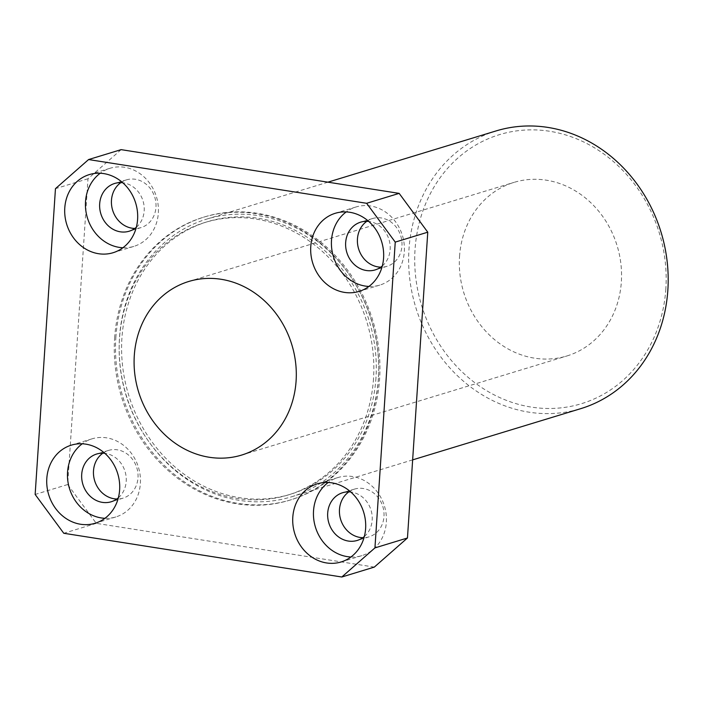 <?xml version="1.0" encoding="UTF-8"?>
<svg xmlns="http://www.w3.org/2000/svg" width="703" height="703" viewBox="0 0 703 703"><rect width="100%" height="100%" fill="white"/><g stroke="black" fill="none" stroke-linecap="round" stroke-linejoin="round"><path stroke-width="0.53" stroke-dasharray="3.52 2.64" d="M665.838 288.898A140.635 124.255 73.1 0 1 531.283 407.09A140.635 124.255 73.1 0 1 415.042 249.451A140.635 124.255 73.1 0 1 549.605 131.259A140.635 124.255 73.1 0 1 665.838 288.898M496.09 130.925A145.178 128.262 -106.9 0 0 408.97 249.433A145.178 128.262 -106.9 0 0 580.722 408.663M373.513 378.715A142.454 125.863 73.1 0 1 288.028 495.009A142.454 125.863 73.1 0 1 119.484 338.758A142.454 125.863 73.1 0 1 204.977 222.473A142.454 125.863 73.1 0 1 373.513 378.715M375.956 377.977A142.454 125.863 73.1 0 1 290.462 494.262A142.454 125.863 73.1 0 1 121.927 338.02A142.454 125.863 73.1 0 1 207.42 221.726A142.454 125.863 73.1 0 1 375.956 377.977M115.854 337.625A147.894 130.67 73.1 0 1 204.617 216.893A147.894 130.67 73.1 0 1 379.594 379.11A147.894 130.67 73.1 0 1 290.831 499.842A147.894 130.67 73.1 0 1 115.854 337.625M114.633 337.994A147.894 130.67 73.1 0 1 203.395 217.262A147.894 130.67 73.1 0 1 378.372 379.479A147.894 130.67 73.1 0 1 289.61 500.22A147.894 130.67 73.1 0 1 114.633 337.994M104.94 518.304A40.827 36.073 -106.9 0 0 115.854 516.942A40.827 36.073 -106.9 0 0 140.363 483.611A40.827 36.073 -106.9 0 0 92.058 438.83A40.827 36.073 -106.9 0 0 82.233 443.795M118.359 497.821A24.948 22.048 -106.9 0 0 126.206 481.388A24.948 22.048 -106.9 0 0 104.8 453.312M102.866 453.171A24.948 22.048 73.1 0 1 108.473 450.43A24.948 22.048 73.1 0 1 137.99 477.794A24.948 22.048 73.1 0 1 123.016 498.163A24.948 22.048 73.1 0 1 116.83 499.007M122.911 247.755A40.827 36.073 -106.9 0 0 133.825 246.401A40.827 36.073 -106.9 0 0 158.333 213.071A40.827 36.073 -106.9 0 0 110.02 168.281A40.827 36.073 -106.9 0 0 100.204 173.246M136.329 227.271A24.948 22.048 -106.9 0 0 144.177 210.838A24.948 22.048 -106.9 0 0 122.77 182.762M120.837 182.631A24.948 22.048 73.1 0 1 126.443 179.88A24.948 22.048 73.1 0 1 155.961 207.244A24.948 22.048 73.1 0 1 140.987 227.614A24.948 22.048 73.1 0 1 134.8 228.457M368.89 286.446A40.827 36.073 -106.9 0 0 379.813 285.093A40.827 36.073 -106.9 0 0 404.313 251.762A40.827 36.073 -106.9 0 0 356.008 206.972A40.827 36.073 -106.9 0 0 346.192 211.937M382.318 265.962A24.948 22.048 -106.9 0 0 390.156 249.53A24.948 22.048 -106.9 0 0 368.75 221.454M366.817 221.322A24.948 22.048 73.1 0 1 372.423 218.571A24.948 22.048 73.1 0 1 401.949 245.945A24.948 22.048 73.1 0 1 386.975 266.314A24.948 22.048 73.1 0 1 380.789 267.158M350.92 556.996A40.827 36.073 -106.9 0 0 361.843 555.642A40.827 36.073 -106.9 0 0 386.342 522.311A40.827 36.073 -106.9 0 0 338.038 477.522A40.827 36.073 -106.9 0 0 328.222 482.486M364.347 536.512A24.948 22.048 -106.9 0 0 372.186 520.079A24.948 22.048 -106.9 0 0 350.779 492.003M348.855 491.872A24.948 22.048 73.1 0 1 354.453 489.121A24.948 22.048 73.1 0 1 383.979 516.485A24.948 22.048 73.1 0 1 369.005 536.855A24.948 22.048 73.1 0 1 362.818 537.698M459.542 256.446A90.731 80.168 73.1 0 1 513.998 182.385A90.731 80.168 73.1 0 1 621.347 281.903A90.731 80.168 73.1 0 1 566.89 355.973A90.731 80.168 73.1 0 1 459.542 256.446M378.381 378.355A145.178 128.262 73.1 0 1 291.253 496.872A145.178 128.262 73.1 0 1 119.501 337.633A145.178 128.262 73.1 0 1 206.629 219.125A145.178 128.262 73.1 0 1 378.381 378.355M374.33 567.093L96.293 523.357L67.673 484.543L87.989 178.747L121.118 149.642M67.673 484.543L35.15 494.455M96.293 523.357L63.771 533.269M87.989 178.747L55.458 188.659M288.028 495.009L290.462 494.262M203.395 217.262L204.617 216.893M92.058 438.83L71.319 445.148M108.473 450.43L96.68 454.024M110.02 168.281L89.29 174.599M126.443 179.88L114.651 183.474M356.008 206.972L335.269 213.29M372.423 218.571L360.639 222.166M338.038 477.522L317.308 483.84M354.453 489.121L342.669 492.715M188.747 281.481L513.998 182.385M412.643 459.876L291.253 496.872M327.906 182.174L206.629 219.125M241.647 455.069L566.89 355.973M369.005 536.855L357.212 540.449M361.843 555.642L341.104 561.961M386.975 266.314L375.182 269.899M379.813 285.093L359.075 291.411M140.987 227.614L129.194 231.208M133.825 246.401L113.095 252.72M123.016 498.163L111.232 501.757M115.854 516.942L95.125 523.26M289.61 500.22L290.831 499.842M204.977 222.473L207.42 221.726"/><path stroke-width="1.05" d="M412.643 459.876L580.722 408.663A145.178 128.262 -106.9 0 0 667.85 290.154A145.178 128.262 -106.9 0 0 496.09 130.925L327.906 182.174M119.624 489.929A40.827 36.073 -106.9 0 0 71.319 445.148A40.827 36.073 -106.9 0 0 46.811 478.479A40.827 36.073 -106.9 0 0 95.125 523.26A40.827 36.073 -106.9 0 0 119.624 489.929M82.233 443.795A40.827 36.073 -106.9 0 0 67.55 472.161A40.827 36.073 -106.9 0 0 104.94 518.304M104.8 453.312A24.948 22.048 -106.9 0 0 96.68 454.024A24.948 22.048 -106.9 0 0 81.706 474.384A24.948 22.048 -106.9 0 0 111.232 501.757A24.948 22.048 -106.9 0 0 118.359 497.821M116.83 499.007A24.948 22.048 73.1 0 1 93.499 470.799A24.948 22.048 73.1 0 1 102.866 453.171M137.595 219.389A40.827 36.073 -106.9 0 0 89.29 174.599A40.827 36.073 -106.9 0 0 64.781 207.93A40.827 36.073 -106.9 0 0 113.095 252.72A40.827 36.073 -106.9 0 0 137.595 219.389M100.204 173.246A40.827 36.073 -106.9 0 0 85.52 201.612A40.827 36.073 -106.9 0 0 122.911 247.755M122.77 182.762A24.948 22.048 -106.9 0 0 114.651 183.474A24.948 22.048 -106.9 0 0 99.677 203.844A24.948 22.048 -106.9 0 0 129.194 231.208A24.948 22.048 -106.9 0 0 136.329 227.271M134.8 228.457A24.948 22.048 73.1 0 1 111.469 200.25A24.948 22.048 73.1 0 1 120.837 182.631M383.583 258.08A40.827 36.073 -106.9 0 0 335.269 213.29A40.827 36.073 -106.9 0 0 310.77 246.621A40.827 36.073 -106.9 0 0 359.075 291.411A40.827 36.073 -106.9 0 0 383.583 258.08M346.192 211.937A40.827 36.073 -106.9 0 0 331.5 240.303A40.827 36.073 -106.9 0 0 368.89 286.446M368.75 221.454A24.948 22.048 -106.9 0 0 360.639 222.166A24.948 22.048 -106.9 0 0 345.665 242.535A24.948 22.048 -106.9 0 0 375.182 269.899A24.948 22.048 -106.9 0 0 382.318 265.962M380.789 267.158A24.948 22.048 73.1 0 1 357.449 238.941A24.948 22.048 73.1 0 1 366.817 221.322M365.613 528.63A40.827 36.073 -106.9 0 0 317.308 483.84A40.827 36.073 -106.9 0 0 292.8 517.171A40.827 36.073 -106.9 0 0 341.104 561.961A40.827 36.073 -106.9 0 0 365.613 528.63M328.222 482.486A40.827 36.073 -106.9 0 0 313.529 510.853A40.827 36.073 -106.9 0 0 350.92 556.996M350.779 492.003A24.948 22.048 -106.9 0 0 342.669 492.715A24.948 22.048 -106.9 0 0 327.695 513.085A24.948 22.048 -106.9 0 0 357.212 540.449A24.948 22.048 -106.9 0 0 364.347 536.512M362.818 537.698A24.948 22.048 73.1 0 1 339.479 509.49A24.948 22.048 73.1 0 1 348.855 491.872M296.095 381.008A90.731 80.168 -106.9 0 0 188.747 281.481A90.731 80.168 -106.9 0 0 134.299 355.551A90.731 80.168 -106.9 0 0 241.647 455.069A90.731 80.168 -106.9 0 0 296.095 381.008M63.771 533.269L35.15 494.455L55.458 188.659L88.587 159.555L366.623 203.29L395.244 242.104L374.936 547.901L341.807 577.005L63.771 533.269M88.587 159.555L121.118 149.642L399.155 193.378L427.767 232.192L407.459 537.988L374.33 567.093L341.807 577.005M399.155 193.378L366.623 203.29M427.767 232.192L395.244 242.104M407.459 537.988L374.936 547.901"/></g></svg>
